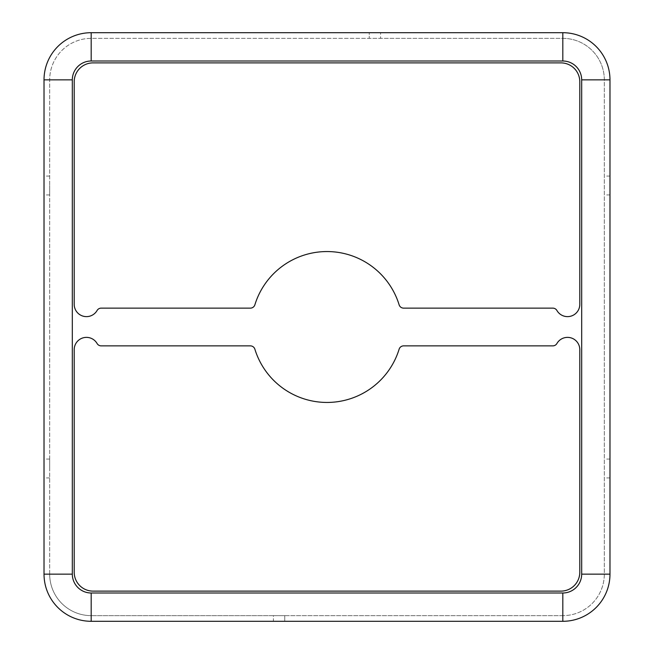 <?xml version="1.0" encoding="UTF-8"?>
<svg xmlns="http://www.w3.org/2000/svg" width="654" height="654" viewBox="0 0 654 654"><rect width="100%" height="100%" fill="white"/><g stroke="black" fill="none" stroke-linecap="round" stroke-linejoin="round"><path stroke-width="0.49" stroke-dasharray="3.27 2.45" d="M44.022 185.507L44.022 194.941L44.022 185.507M44.022 468.493L44.022 459.059L44.022 468.493M44.022 79.862L44.022 574.138A47.162 47.162 0 0 0 91.184 621.3L273.421 621.3L273.421 615.643L284.743 615.643L284.743 621.3L273.421 621.3L273.421 615.643L91.184 615.643L562.816 615.643A41.504 41.504 0 0 0 604.321 574.138L604.321 79.862A41.504 41.504 0 0 0 562.816 38.357L91.184 38.357A41.504 41.504 0 0 0 49.679 79.862L49.679 574.138A41.504 41.504 0 0 0 91.184 615.643A41.504 41.504 0 0 1 49.679 574.138A41.504 41.504 0 0 0 91.184 615.643L91.184 592.998L562.816 592.998L562.816 615.643A41.504 41.504 0 0 0 604.321 574.138L604.321 79.862A41.504 41.504 0 0 0 562.816 38.357L369.257 38.357L369.257 32.7L91.184 32.7A47.162 47.162 0 0 0 44.022 79.862M399.12 349.195A75.463 75.463 0 0 1 254.88 349.195A4.717 4.717 0 0 0 250.368 345.868L101.174 345.868A4.717 4.717 0 0 1 97.086 343.505A12.262 12.262 0 0 0 74.204 349.637L74.204 572.25A18.868 18.868 0 0 0 93.072 591.118L560.928 591.118A18.868 18.868 0 0 0 579.796 572.25L579.796 349.637A12.262 12.262 0 0 0 556.914 343.505A4.717 4.717 0 0 1 552.826 345.868L403.632 345.868A4.717 4.717 0 0 0 399.12 349.195M74.204 304.363A12.262 12.262 0 0 0 97.086 310.495A4.717 4.717 0 0 1 101.174 308.132L250.368 308.132A4.717 4.717 0 0 0 254.88 304.805A75.463 75.463 0 0 1 399.12 304.805A4.717 4.717 0 0 0 403.632 308.132L552.826 308.132A4.717 4.717 0 0 1 556.914 310.495A12.262 12.262 0 0 0 579.796 304.363L579.796 81.75A18.868 18.868 0 0 0 560.928 62.882L93.072 62.882A18.868 18.868 0 0 0 74.204 81.75L74.204 304.363M562.816 615.643L284.743 615.643L284.743 621.3L562.816 621.3A47.162 47.162 0 0 0 609.978 574.138L609.978 79.862A47.162 47.162 0 0 0 562.816 32.7L380.579 32.7L380.579 38.357L380.579 32.7L369.257 32.7L369.257 38.357L91.184 38.357A41.504 41.504 0 0 0 49.679 79.862L49.679 574.138L72.316 574.138A18.868 18.868 0 0 0 91.184 592.998M609.978 185.507L609.978 194.941L609.978 185.507M609.978 468.493L609.978 459.059L609.978 468.493M49.679 468.493L49.679 459.059L49.679 468.493M49.679 185.507L49.679 194.941L49.679 185.507M562.816 592.998A18.868 18.868 0 0 0 581.684 574.138L581.684 79.862A18.868 18.868 0 0 0 562.816 61.002L91.184 61.002A18.868 18.868 0 0 0 72.316 79.862L49.679 79.862M91.184 61.002L91.184 38.357M581.684 574.138L604.321 574.138M562.816 61.002L562.816 38.357A41.504 41.504 0 0 1 604.321 79.862L581.684 79.862M72.316 79.862L72.316 574.138M49.679 459.059L44.022 459.059M49.679 477.927L44.022 477.927M609.978 459.059L604.321 459.059M609.978 477.927L604.321 477.927M49.679 176.073L44.022 176.073M49.679 194.941L44.022 194.941M609.978 176.073L604.321 176.073M609.978 194.941L604.321 194.941"/><path stroke-width="0.98" d="M44.022 574.138A47.162 47.162 0 0 0 91.184 621.3L562.816 621.3A47.162 47.162 0 0 0 609.978 574.138L609.978 79.862A47.162 47.162 0 0 0 562.816 32.7L91.184 32.7A47.162 47.162 0 0 0 44.022 79.862L44.022 574.138L72.316 574.138A18.868 18.868 0 0 0 91.184 592.998L91.184 621.3M399.12 349.195A75.463 75.463 0 0 1 254.88 349.195A4.717 4.717 0 0 0 250.368 345.868L101.174 345.868A4.717 4.717 0 0 1 97.086 343.505A12.262 12.262 0 0 0 74.204 349.637L74.204 572.25A18.868 18.868 0 0 0 93.072 591.118L560.928 591.118A18.868 18.868 0 0 0 579.796 572.25L579.796 349.637A12.262 12.262 0 0 0 556.914 343.505A4.717 4.717 0 0 1 552.826 345.868L403.632 345.868A4.717 4.717 0 0 0 399.12 349.195M74.204 304.363A12.262 12.262 0 0 0 97.086 310.495A4.717 4.717 0 0 1 101.174 308.132L250.368 308.132A4.717 4.717 0 0 0 254.88 304.805A75.463 75.463 0 0 1 399.12 304.805A4.717 4.717 0 0 0 403.632 308.132L552.826 308.132A4.717 4.717 0 0 1 556.914 310.495A12.262 12.262 0 0 0 579.796 304.363L579.796 81.75A18.868 18.868 0 0 0 560.928 62.882L93.072 62.882A18.868 18.868 0 0 0 74.204 81.75L74.204 304.363M91.184 592.998L562.816 592.998A18.868 18.868 0 0 0 581.684 574.138L581.684 79.862L609.978 79.862A47.162 47.162 0 0 0 562.816 32.7L562.816 61.002L91.184 61.002A18.868 18.868 0 0 0 72.316 79.862L44.022 79.862A47.162 47.162 0 0 1 91.184 32.7L91.184 61.002M562.816 592.998L562.816 621.3M581.684 79.862A18.868 18.868 0 0 0 562.816 61.002M72.316 79.862L72.316 574.138M581.684 574.138L609.978 574.138"/></g></svg>

